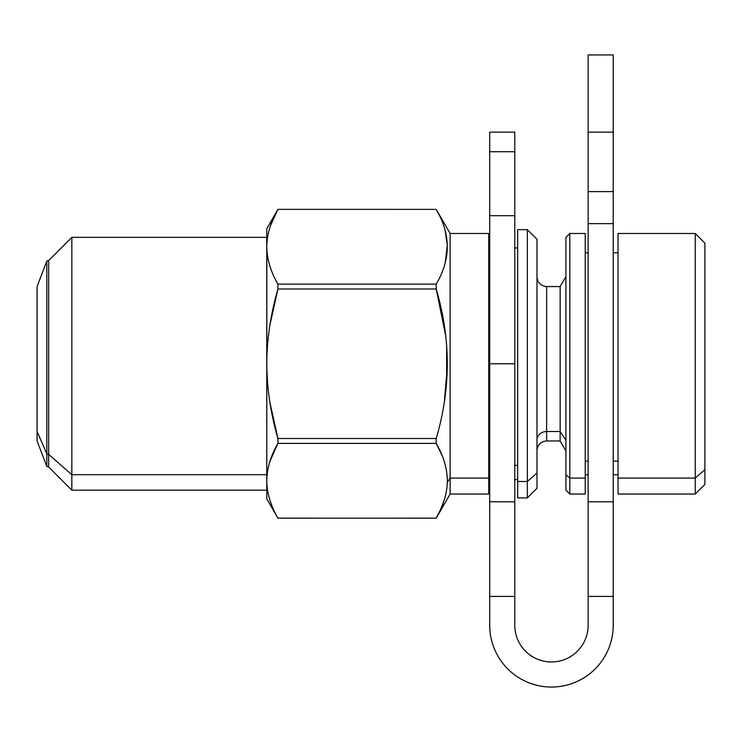 <?xml version="1.0" encoding="UTF-8"?>
<svg xmlns="http://www.w3.org/2000/svg" width="742" height="742" viewBox="0 0 742 742"><rect width="100%" height="100%" fill="white"/><g stroke="black" fill="none" stroke-linecap="round" stroke-linejoin="round"><path stroke-width="1.11" d="M565.933 252.818L565.933 474.704L569.8 478.089L569.8 494.042L569.8 478.089L565.933 474.704L565.933 237.347L569.8 233.48L569.8 478.089L585.234 478.089L585.234 494.042L569.8 494.042L565.933 490.184L565.933 474.704M565.933 440.312L560.145 431.51L560.145 286.56L560.145 431.51L565.933 440.312M565.933 450.997L560.145 440.961L560.145 431.51L546.631 431.51L546.631 286.56L546.631 431.51L560.145 431.51L560.145 440.961L546.631 440.961L546.631 431.51A9.646 8.468 0 0 0 536.985 439.978A9.646 8.468 180 0 1 546.631 431.51L546.631 440.961C540.779 441.536 537.56 444.755 536.985 450.617M585.234 233.48L585.234 478.089L569.8 478.089L569.8 233.48L585.234 233.48M585.234 478.089L585.234 249.433M536.985 473.016L536.985 488.255L527.33 497.901L517.684 497.901L517.684 481.484L527.33 481.484L517.684 481.484L517.684 229.621L527.33 229.621L527.33 497.901L527.33 481.484L536.985 473.016L527.33 481.484L527.33 229.621L536.985 239.276L536.985 473.016L536.985 254.515M585.234 461.153L588.128 461.153L585.234 461.153M613.226 461.153L618.049 461.153L613.226 461.153M618.049 249.433L618.049 478.089L695.254 478.089L695.254 494.042L695.254 478.089L618.049 478.089L618.049 233.48L695.254 233.48L695.254 478.089L704.9 469.621L704.9 484.387L695.254 494.042L618.049 494.042L618.049 478.089M517.684 246.047L517.684 481.484M704.9 243.135L704.9 469.621L695.254 478.089L695.254 233.48L704.9 243.135M517.684 465.392L514.79 465.392L517.684 465.392M489.701 465.392L488.737 465.392L489.701 465.392M704.9 469.621L704.9 257.901M440.034 510.691L436.203 518.139C443.15 506.1 446.851 494.172 447.324 482.356L450.134 478.089L447.324 482.356C447.509 469.5 443.799 456.515 436.203 443.391L436.203 438.513C450.941 388.678 450.941 338.844 436.203 289.009L436.203 284.13C450.941 259.218 450.941 234.305 436.203 209.383L450.134 233.48L450.134 494.042L450.134 478.089L488.737 478.089L450.134 478.089L450.134 233.48L488.737 233.48L488.737 478.089L488.737 247.958L489.701 247.958M488.737 478.089L488.737 494.042L450.134 494.042L436.203 518.166L277.916 518.139C270.969 506.072 267.259 494.144 266.795 482.356L266.777 480.77C266.935 468.452 270.644 455.996 277.916 443.391L277.916 438.513C270.644 413.313 266.935 388.391 266.777 363.765C266.935 339.131 270.644 314.218 277.916 289.009L277.916 284.13C270.644 271.535 266.935 259.069 266.777 246.761C266.935 234.444 270.644 221.988 277.916 209.383L436.203 209.383L436.509 209.93M446.656 345.707L446.656 381.824M436.342 443.642L442.056 455.458M438.967 214.624L436.203 209.383C450.941 234.305 450.941 259.218 436.203 284.13L277.916 284.13L436.203 284.13L436.203 289.009L277.916 289.009L436.203 289.009C450.941 338.853 450.941 388.678 436.203 438.513L277.916 438.513L436.203 438.513L436.203 443.391L277.916 443.391L436.203 443.391C443.799 456.515 447.509 469.5 447.324 482.356C446.851 494.172 443.15 506.1 436.203 518.139L277.916 518.166L277.564 517.499M445.339 262.176L447.324 245.166L445.126 230.53M277.916 209.383L277.916 209.383C270.644 221.988 266.935 234.444 266.777 246.761L266.777 228.657L277.916 209.355L436.203 209.383L277.916 209.383L270.459 225.763M269.902 461.459L277.916 443.391C270.644 455.996 266.935 468.452 266.777 480.77L266.777 246.761C266.935 259.069 270.644 271.535 277.916 284.13L277.916 289.009C270.644 314.218 266.935 339.131 266.777 363.765L266.777 363.765C266.935 388.391 270.644 413.313 277.916 438.513L277.916 443.391L269.995 461.153M440.266 510.19L443.818 501.323M269.921 324.996L277.916 289.009L269.93 324.977M444.449 400.949L447.333 366.158M445.673 335.597L436.203 289.009M266.795 245.166L266.99 241.818M277.916 518.166L266.777 498.865L266.795 482.356C267.259 494.144 270.969 506.072 277.916 518.139L436.203 518.166M266.777 246.761L266.777 482.328L266.851 249.692M270.561 268.066L269.995 266.369M277.916 438.513L269.93 402.544M266.777 474.704L71.844 474.704L266.777 474.704L266.777 252.818M71.844 474.704L71.844 237.347L71.844 474.704L48.684 454.382L48.684 260.507L48.684 454.382L71.844 474.704L71.844 490.184L71.844 474.704M266.777 490.184L71.844 490.184L48.684 467.024L48.684 454.382L46.829 453.909L46.829 261.045L46.829 453.909L48.684 454.382L48.684 467.024L46.829 466.477L46.829 453.909L37.1 431.51L37.1 286.56L37.1 431.51L46.829 453.909L46.829 466.477L37.1 440.961L37.1 431.51L37.1 440.961M588.128 103.203L588.128 223.639L588.128 191.603L613.226 191.603L588.128 191.603L588.128 132.159L613.226 132.159L588.128 132.159L588.128 54.954L613.226 54.954L613.226 223.639L588.128 223.639L588.128 625.283A36.673 36.673 0 0 1 551.464 661.957A36.673 36.673 0 0 1 514.79 625.283L514.79 215.699L514.79 363.765L489.701 363.765L489.701 215.699L514.79 215.699L489.701 215.699L489.701 151.72L514.79 151.72L514.79 215.699L514.79 151.72L489.701 151.72L489.701 132.159L514.79 132.159L514.79 151.72C514.79 126.251 514.79 126.251 514.79 151.72M489.701 151.72C489.701 126.251 489.701 126.251 489.701 151.72L489.701 625.283A61.762 61.762 0 0 0 551.464 687.046A61.762 61.762 0 0 0 613.226 625.283L613.226 103.203M489.701 596.42L489.701 363.765L514.79 363.765L514.79 501.777L489.701 501.777L514.79 501.777L514.79 596.42L489.701 596.42L514.79 596.42L514.79 625.283A36.673 36.673 0 0 0 551.464 661.957A36.673 36.673 0 0 0 588.128 625.283L588.128 596.42L613.226 596.42L613.226 625.283A61.762 61.762 0 0 1 551.464 687.046A61.762 61.762 0 0 1 489.701 625.283M613.226 596.42L588.128 596.42L588.128 501.777L613.226 501.777L588.128 501.777L588.128 223.639L613.226 223.639L613.226 625.283M565.933 276.534L560.145 286.56L546.631 286.56C540.779 285.985 537.56 282.776 536.985 276.905M618.049 474.741L613.226 474.741M588.128 474.741L585.234 474.741M618.049 252.781L613.226 252.781M588.128 252.781L585.234 252.781M517.684 247.958L514.79 247.958M517.684 479.564L514.79 479.564M489.701 479.564L488.737 479.564M266.777 237.347L71.844 237.347L48.684 260.507L46.829 261.045L37.1 286.56"/></g></svg>
